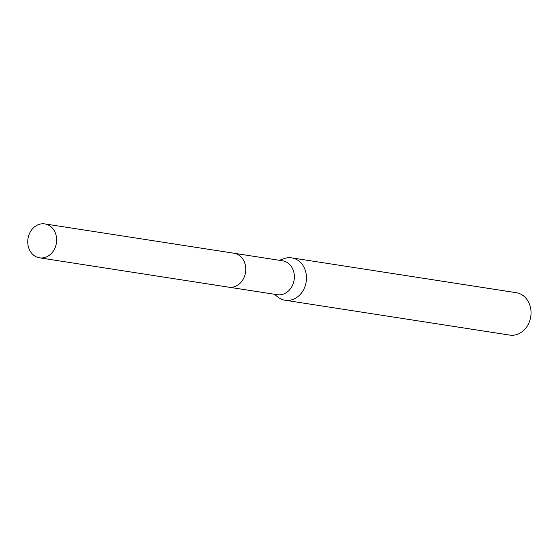 <?xml version="1.0" encoding="UTF-8"?>
<svg xmlns="http://www.w3.org/2000/svg" width="559" height="559" viewBox="0 0 559 559"><rect width="100%" height="100%" fill="white"/><g stroke="black" fill="none" stroke-linecap="round" stroke-linejoin="round"><path stroke-width="0.84" d="M229.26 287.249L277.299 294.705A17.161 14.373 -81.2 0 0 282.393 294.411A17.161 14.373 -81.2 0 0 294.376 276.922A17.161 14.373 -81.2 0 0 282.561 260.787L234.521 253.332M274.189 294.216L278.005 297.164A21.452 17.972 -81.2 0 0 285.132 300.26A21.452 17.972 -81.2 0 0 291.498 299.897A21.452 17.972 -81.2 0 0 306.479 278.04A21.452 17.972 -81.2 0 0 291.707 257.867A21.452 17.972 -81.2 0 0 285.342 258.223A21.452 17.972 -81.2 0 0 283.979 258.656L279.444 260.305M285.132 300.26L509.703 335.093A21.452 17.972 -81.2 0 0 516.069 334.729A21.452 17.972 -81.2 0 0 531.05 312.872A21.452 17.972 -81.2 0 0 516.278 292.699L291.707 257.867M56.424 237.051A17.161 14.373 -81.2 0 0 44.818 223.907A17.161 14.373 -81.2 0 0 27.95 244.681A17.161 14.373 -81.2 0 0 39.556 257.825A17.161 14.373 -81.2 0 0 56.424 237.051M39.556 257.825L228.68 287.172A17.175 14.387 -81.2 0 0 245.562 266.384A17.175 14.387 -81.2 0 0 233.941 253.227L44.818 223.907"/></g></svg>
